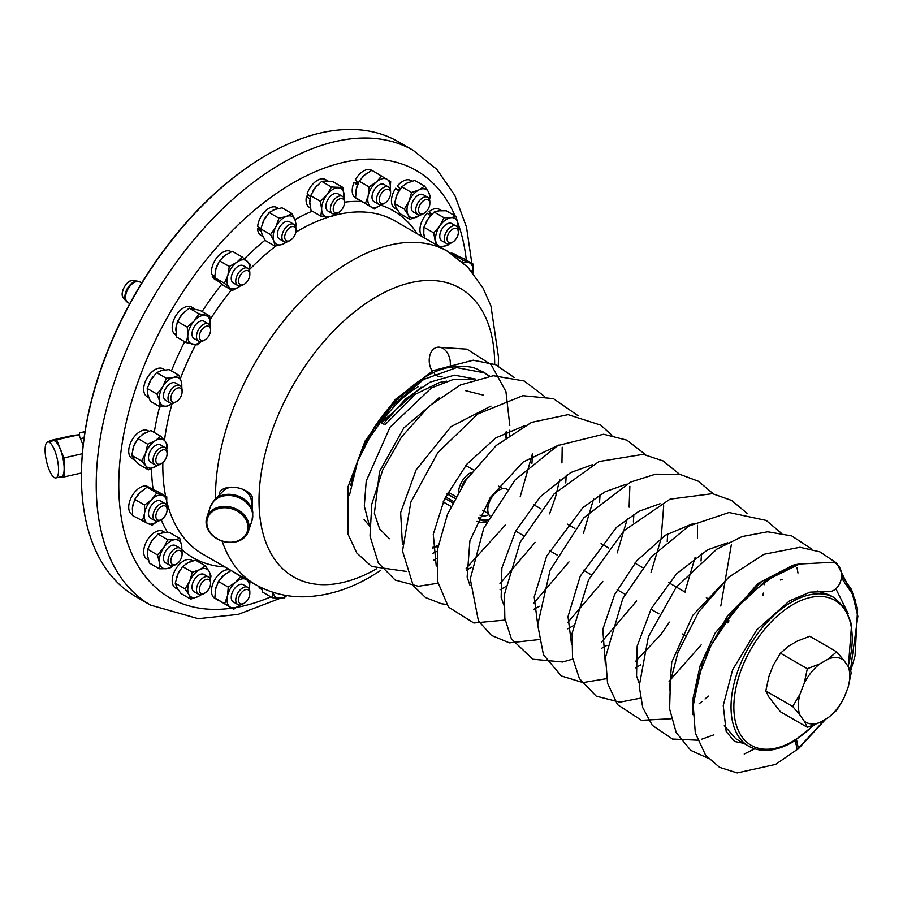 <?xml version="1.0" encoding="UTF-8"?>
<svg xmlns="http://www.w3.org/2000/svg" width="903" height="903" viewBox="0 0 903 903"><rect width="100%" height="100%" fill="white"/><g stroke="black" fill="none" stroke-linecap="round" stroke-linejoin="round"><path stroke-width="1.35" d="M151.975 489.008A16.04 9.267 120 0 0 151.738 488.862A16.04 9.267 120 0 0 149.966 488.218M142.042 490.769A16.04 9.267 120 0 0 137.403 495.51M133.226 503.795A16.04 9.267 120 0 0 132.369 509.348M151.738 488.862L148.069 486.74A16.04 9.267 120 0 0 132.03 496.007A16.04 9.267 120 0 0 132.03 514.529L132.425 514.766M249.42 270.347L250.176 264.24L242.173 256.983L236.733 262.322L229.283 266.498L227.838 275.449L224.384 283.249L214.553 277.582L222.556 284.829L232.376 290.495L240.288 285.98A15.949 9.211 120 0 1 239.837 286.33A15.949 9.211 120 0 1 229.385 287.459L232.376 290.495M224.384 283.249L229.385 287.459A15.949 9.211 120 0 1 227.838 275.449A15.949 9.211 120 0 1 236.733 262.322A15.949 9.211 120 0 1 247.185 261.193A15.949 9.211 120 0 1 249.375 270.234M242.173 256.983L232.353 251.316L224.903 255.493L219.463 260.82L215.998 268.62L214.553 277.582M229.283 266.498L219.463 260.82M244.205 284.253L242.794 285.066A9.967 5.757 -60 0 1 237.816 285.562L233.301 282.955A9.967 5.757 -60 0 1 231.552 275.799A9.967 5.757 -60 0 1 243.268 265.696L247.772 268.293A9.967 5.757 -60 0 1 249.838 272.864L249.838 274.489A7.969 4.605 120 0 0 245.052 270.821A7.969 4.605 120 0 0 238.821 278.925A7.969 4.605 120 0 0 244.205 284.253A7.969 4.605 120 0 0 249.838 274.489M237.816 285.562A9.967 5.757 -60 0 1 236.067 278.406A9.967 5.757 -60 0 1 247.772 268.293M216.731 279.862A16.04 9.267 120 0 0 218.368 281.352L214.756 279.264A16.04 9.267 120 0 1 212.16 276.104L212.961 275.28M226.879 254.149A16.04 9.267 120 0 0 222.589 257.4M217.307 265.019A16.04 9.267 120 0 0 215.286 271.555M249.386 589.253L249.917 581.825L231.066 570.538L223.741 575.403L218.424 581.442L215.614 589.117L214.812 597.967L233.663 609.265L240.988 604.389M240.887 576.204L235.581 582.243L228.256 587.108L218.424 581.442M228.256 587.108L227.454 595.957L224.644 603.633L214.812 597.967M224.644 603.633L233.663 609.265M244.205 603.238L242.794 604.051A9.967 5.757 -60 0 1 237.816 604.547L233.301 601.94A9.967 5.757 -60 0 1 233.301 590.438A9.967 5.757 -60 0 1 243.268 584.681L247.772 587.289A9.967 5.757 -60 0 1 249.838 591.849L249.838 593.474A7.969 4.605 120 0 0 244.205 590.223A7.969 4.605 120 0 0 238.561 599.987A7.969 4.605 120 0 0 244.205 603.238A7.969 4.605 120 0 0 246.022 601.85A7.969 4.605 120 0 0 249.838 593.474M249.375 589.219A15.949 9.211 120 0 0 246.406 579.602A15.949 9.211 120 0 0 235.581 582.243A15.949 9.211 120 0 0 227.454 595.957A15.949 9.211 120 0 0 230.163 607.03A15.949 9.211 120 0 0 240.288 604.965M237.816 604.547A9.967 5.757 -60 0 1 237.816 593.045A9.967 5.757 -60 0 1 247.772 587.289M225.818 573.766A16.04 9.267 120 0 0 221.314 577.762M216.573 585.731A16.04 9.267 120 0 0 215.151 591.826M217.442 599.648A16.04 9.267 120 0 0 218.424 600.371A16.04 9.267 120 0 0 219.203 600.743M164.323 532.736A16.04 9.267 120 0 0 161.468 533.063M154.018 538.132A16.04 9.267 120 0 0 149.695 544.599M147.358 553.539A16.04 9.267 120 0 0 147.821 557.365M165.373 532.691L163.059 531.359A16.04 9.267 120 0 0 147.008 540.615A16.04 9.267 120 0 0 147.008 559.149L148.442 559.973M84.905 432.244L79.453 432.876L85.006 431.623M79.453 432.876L79.599 436.431M84.092 437.831A14.448 4.312 -102.8 0 0 83.9 437.853L80.48 438.632M189.765 561.971A16.04 9.267 120 0 0 186.029 563.867M179.753 570.651A16.04 9.267 120 0 0 176.616 577.627M176.435 586.544A16.04 9.267 120 0 0 177.722 588.869M192.779 560.898L191.56 560.21A16.04 9.267 120 0 0 175.521 569.466A16.04 9.267 120 0 0 175.521 588L178.105 589.478M472.867 272.695A15.949 9.211 120 0 0 472.879 272.661L473.014 264.026L463.058 260.087L452.9 254.623M463.058 260.087L462.054 261.689M473.014 264.026L463.183 258.348L453.227 254.409M472.879 272.661A15.949 9.211 120 0 0 469.041 262.638A15.949 9.211 120 0 0 463.453 262.942M470.881 270.561A9.967 5.757 -60 0 1 471.264 270.753A9.967 5.757 -60 0 1 473.025 273.135M458.193 256.204A16.04 9.267 120 0 0 457.956 256.057A16.04 9.267 120 0 0 456.196 255.414M230.987 570.572L230.807 570.47A16.04 9.267 120 0 0 214.756 579.737A16.04 9.267 120 0 0 214.756 598.26L218.424 600.371M198.976 313.781L194.122 321.028L187.26 327.112L187.801 335.453L186.323 342.643L176.503 336.966L175.961 328.624L177.439 321.434L182.282 314.188L189.145 308.115L199.924 310.316L209.756 315.994L198.976 313.781L189.145 308.115M186.323 342.643L197.102 344.844L201.245 341.526M210.162 325.848L209.756 315.994M187.26 327.112L177.439 321.434M204.97 339.821L203.559 340.634A9.967 5.757 -60 0 1 198.57 341.131L194.066 338.523A9.967 5.757 -60 0 1 192 334.076A9.967 5.757 -60 0 1 196.301 323.985A9.967 5.757 -60 0 1 204.033 321.265L208.537 323.872A9.967 5.757 -60 0 1 210.602 328.432L210.602 330.058A7.969 4.605 120 0 0 204.925 326.83A7.969 4.605 120 0 0 199.326 336.661A7.969 4.605 120 0 0 204.97 339.821A7.969 4.605 120 0 0 210.602 330.058M210.139 325.802A15.949 9.211 120 0 0 210.286 324.335A15.949 9.211 120 0 0 205.365 315.474A15.949 9.211 120 0 0 194.122 321.028A15.949 9.211 120 0 0 187.801 335.453A15.949 9.211 120 0 0 192.723 344.325A15.949 9.211 120 0 0 201.053 341.548M194.653 308.882A16.04 9.267 120 0 0 192.373 308.42M184.505 311.896A16.04 9.267 120 0 0 179.855 317.337M176.277 325.881A16.04 9.267 120 0 0 175.916 330.859M261.656 587.797L262.525 592.063L272.356 597.73L283.835 598.181L286.782 595.585M273.146 592.323L272.356 597.73M273.259 592.357A15.949 9.211 120 0 0 279.095 598.542A15.949 9.211 120 0 0 286.42 595.641M286.872 595.562A9.967 5.757 -60 0 1 283.937 595.224A9.967 5.757 -60 0 1 283.576 594.975M258.484 586.216A16.04 9.267 120 0 0 260.888 588.937L261.972 589.557M203.649 593.734A9.967 5.757 -60 0 1 203.559 593.79A9.967 5.757 -60 0 1 198.57 594.287L194.066 591.679A9.967 5.757 -60 0 1 194.066 580.178A9.967 5.757 -60 0 1 204.033 574.421L208.537 577.028A9.967 5.757 -60 0 1 210.602 581.588L210.602 583.214A7.969 4.605 120 0 0 204.97 579.963A7.969 4.605 120 0 0 199.326 589.727A7.969 4.605 120 0 0 204.97 592.978A7.969 4.605 120 0 0 205.037 592.932A7.969 4.605 120 0 0 210.602 583.214M198.57 594.287A9.967 5.757 -60 0 1 198.57 582.774A9.967 5.757 -60 0 1 208.537 577.028M210.286 579.365L211.02 576.046L209.191 571.509L205.342 565.809L195.511 560.131L188.016 562.761L182.53 566.553L177.868 574.308L175.227 583.214L177.067 587.751L180.916 593.463L190.736 599.129L198.242 596.499A15.949 9.211 120 0 0 201.053 594.705M205.342 565.809L199.856 569.601L192.35 572.231L189.709 581.137L185.059 588.891L188.908 594.592L190.736 599.129M210.139 578.958A15.949 9.211 120 0 0 209.191 571.509A15.949 9.211 120 0 0 199.856 569.601A15.949 9.211 120 0 0 189.709 581.137A15.949 9.211 120 0 0 188.908 594.592A15.949 9.211 120 0 0 198.242 596.499L201.346 594.659M185.059 588.891L175.227 583.214M192.35 572.231L182.53 566.553M279.874 239.227A9.967 5.757 -60 0 1 279.433 239.013A9.967 5.757 -60 0 1 278.655 229.023A9.967 5.757 -60 0 1 289.4 221.754L293.904 224.362A9.967 5.757 -60 0 1 295.97 228.922L295.97 230.547A7.969 4.605 120 0 0 292.041 226.619A7.969 4.605 120 0 0 285.72 232.714A7.969 4.605 120 0 0 285.325 239.69A7.969 4.605 120 0 0 290.326 240.311A7.969 4.605 120 0 0 295.97 230.547M290.326 240.311L288.926 241.124A9.967 5.757 -60 0 1 283.937 241.62A9.967 5.757 -60 0 1 283.17 231.619A9.967 5.757 -60 0 1 293.904 224.362M295.721 226.913L296.218 225.05L295.01 219.835L291.793 213.469L281.973 207.792L274.557 209.598L269.15 212.555L263.947 220.14L260.764 228.888L261.972 234.103L265.189 240.469L275.02 246.147L282.436 244.341L287.831 241.383M291.793 213.469L286.386 216.427L278.982 218.221L275.787 226.98L270.584 234.566L273.812 240.932A15.949 9.211 120 0 0 282.436 244.341A15.949 9.211 120 0 0 286.42 242.038M295.507 226.292A15.949 9.211 120 0 0 295.01 219.835A15.949 9.211 120 0 0 286.386 216.427A15.949 9.211 120 0 0 275.787 226.98A15.949 9.211 120 0 0 273.812 240.932L275.02 246.147M278.982 218.221L269.15 212.555M270.584 234.566L260.764 228.888M148.927 431.239L148.069 430.742A16.04 9.267 120 0 0 132.03 439.998A16.04 9.267 120 0 0 132.03 458.532L135.055 460.282M145.214 432.898A16.04 9.267 120 0 0 141.184 435.438M135.382 442.662A16.04 9.267 120 0 0 132.797 449.502M133.407 458.171A16.04 9.267 120 0 0 134.886 460.067M267.085 154.785L267.085 154.785A262.581 151.602 120 0 0 81.417 476.378A262.581 151.602 120 0 0 135.8 596.59L150.598 605.134A262.581 151.602 -60 0 1 150.598 301.929A262.581 151.602 -60 0 1 413.179 150.327L398.381 141.782A262.581 151.602 120 0 0 267.085 154.785L266.385 155.192A261.588 151.027 -60 0 1 266.735 154.989M81.417 475.971A261.588 151.027 -60 0 1 81.417 475.565A261.588 151.027 -60 0 1 266.385 155.192L266.385 155.192M252.174 507.362A17.936 14.369 -161.3 0 0 252.253 507.193L252.253 496.853C246.97 486.48 223.492 483.444 219.429 492.88L219.271 495.025M357.453 183.196A10.17 5.869 -60 0 1 357.836 182.35M398.302 190.465A10.17 5.869 -60 0 1 399.86 188.467M430.088 215.727A10.17 5.869 -60 0 1 430.787 215.23M248.336 531.472A21.92 17.563 18.7 0 1 224.046 541.71A21.92 17.563 18.7 0 1 206.098 520.884A21.92 17.563 18.7 0 1 206.798 517.43A21.92 17.563 18.7 0 1 233.2 507.802A21.92 17.563 18.7 0 1 248.336 531.472L252.016 520.579A21.92 17.563 -161.3 0 0 236.879 496.91A21.92 17.563 -161.3 0 0 210.478 506.538L214.654 499.765L223.154 491.063A15.949 12.777 18.7 0 1 231.428 487.168M242.591 489.223A15.949 12.777 18.7 0 1 251.339 500.589L252.817 512.667A21.582 17.292 18.7 0 0 237.286 495.713A21.582 17.292 18.7 0 0 214.654 499.765M457.956 256.057L454.299 253.935A16.04 9.267 120 0 0 450.732 253.212M441.635 210.67L439.309 209.327A16.04 9.267 120 0 0 429.106 211.629L430.923 215.354M430.381 215.986L427.311 213.243A16.04 9.267 120 0 0 423.27 237.117L424.692 237.94M395.853 197.904A16.04 9.267 120 0 1 398.889 191.086L395.717 188.196A16.04 9.267 120 0 0 394.758 208.266L397.331 209.756M412.005 181.176L410.797 180.476A16.04 9.267 120 0 0 397.264 186.108L400.368 188.93M395.717 188.196L398.923 191.03M357.396 185.284L354.078 182.338A16.04 9.267 120 0 0 355.522 198.005L359.18 200.116A16.04 9.267 120 0 0 359.958 200.489M371.743 170.317L371.562 170.215A16.04 9.267 120 0 0 355.229 179.979L358.468 182.914M354.078 182.338L358.017 183.693M309.989 199.179L306.478 196.244A16.04 9.267 120 0 0 309.39 207.329L310.474 207.95M328.173 181.119L325.43 179.539A16.04 9.267 120 0 0 307.122 193.852L310.53 196.809M306.478 196.244L309.097 195.567M261.283 231.382L257.581 228.549A16.04 9.267 120 0 0 260.888 235.333L263.066 236.586M278.496 208.446L276.928 207.543A16.04 9.267 120 0 0 265.211 211.189A16.04 9.267 120 0 0 257.648 226.36L261.249 229.26M257.581 228.549L259.15 227.567M231.326 251.779L230.807 251.486A16.04 9.267 120 0 0 217.454 256.892A16.04 9.267 120 0 0 211.652 274.32L215.456 277.086M176.243 335.182L174.663 334.234A16.04 9.267 120 0 0 175.521 334.844L176.254 335.261M194.777 308.916L191.56 307.054A16.04 9.267 120 0 0 176.706 314.436A16.04 9.267 120 0 0 173.624 333.038L176.187 334.686M164.989 369.937L163.059 368.819A16.04 9.267 120 0 0 147.008 378.086A16.04 9.267 120 0 0 147.008 396.609A16.04 9.267 120 0 0 147.313 396.767M163.33 370.196A16.04 9.267 120 0 0 160.192 370.986M153.07 376.709A16.04 9.267 120 0 0 149.063 383.493M147.403 392.523A16.04 9.267 120 0 0 148.182 395.819M214.891 277.977L212.16 276.104M261.464 232.624A16.04 9.267 120 0 0 262.525 235.423M276.183 209.044A16.04 9.267 120 0 0 272.751 210.354M266.013 216.652A16.04 9.267 120 0 0 262.412 223.605M206.877 521.618A20.927 16.773 -161.3 0 0 236.496 541.348A20.927 16.773 -161.3 0 0 238.764 512.069A20.927 16.773 -161.3 0 0 206.877 521.618M344.077 198.479L342.959 187.485L333.139 181.808L326.389 180.995L321.66 181.356L315.124 187.937L310.598 195.68L309.808 202.486L311.027 210.455L320.858 216.122L332.338 216.585L335.284 213.977M342.959 187.485L331.48 187.023L326.954 194.766L320.43 201.346L321.649 209.315A15.949 9.211 120 0 0 327.597 216.934A15.949 9.211 120 0 0 334.911 214.045M344.009 198.288A15.949 9.211 120 0 0 344.178 195.454A15.949 9.211 120 0 0 338.23 187.835A15.949 9.211 120 0 0 326.954 194.766A15.949 9.211 120 0 0 321.649 209.315L320.858 216.122M338.828 212.307L337.429 213.119A9.967 5.757 -60 0 1 332.439 213.616L327.936 211.02A9.967 5.757 -60 0 1 326.931 210.139A9.967 5.757 -60 0 1 328.692 198.299A9.967 5.757 -60 0 1 337.891 193.75L342.406 196.357A9.967 5.757 -60 0 1 344.472 200.917L344.472 202.543A7.969 4.605 120 0 0 341.357 198.525A7.969 4.605 120 0 0 335.453 202.532A7.969 4.605 120 0 0 333.489 210.941A7.969 4.605 120 0 0 338.828 212.307A7.969 4.605 120 0 0 344.472 202.543M331.48 187.023L321.66 181.356M320.43 201.346L310.598 195.68M309.853 200.094A16.04 9.267 120 0 0 309.943 204.473M327.642 181.074A16.04 9.267 120 0 0 325.08 180.984M317.371 185.307A16.04 9.267 120 0 0 312.822 191.323M357.328 185.476A16.04 9.267 120 0 0 355.906 191.571M358.198 199.394A16.04 9.267 120 0 0 359.18 200.116M366.573 173.511A16.04 9.267 120 0 0 362.069 177.507M395.672 206.81A16.04 9.267 120 0 0 396.948 209.146M409.003 182.248A16.04 9.267 120 0 0 405.266 184.144M161.468 519.518L160.057 520.331A9.967 5.757 -60 0 1 155.993 521.189A9.967 5.757 -60 0 1 155.079 520.828L150.564 518.22A9.967 5.757 -60 0 1 149.04 510.229A9.967 5.757 -60 0 1 155.553 501.447A9.967 5.757 -60 0 1 160.531 500.962L165.046 503.558A9.967 5.757 -60 0 1 167.1 508.129L167.1 509.755A7.969 4.605 120 0 0 158.872 508.728A7.969 4.605 120 0 0 158.217 520.196A7.969 4.605 120 0 0 161.468 519.518A7.969 4.605 120 0 0 167.1 509.755M155.079 520.828A9.967 5.757 -60 0 1 155.079 509.315A9.967 5.757 -60 0 1 165.046 503.558M166.649 505.499A15.949 9.211 120 0 0 166.649 505.466L166.784 496.831L156.964 491.153L147.008 487.214L139.875 492.722L134.761 499.393L132.617 506.876L132.481 515.523L148.284 523.74A15.949 9.211 120 0 0 157.551 521.245M166.784 496.831L156.829 492.891L151.715 499.562L144.582 505.07L144.446 513.705L142.302 521.189M166.649 505.466A15.949 9.211 120 0 0 162.811 495.442A15.949 9.211 120 0 0 151.715 499.562A15.949 9.211 120 0 0 144.446 513.705A15.949 9.211 120 0 0 148.284 523.74L152.257 525.128L157.63 521.234M144.582 505.07L134.761 499.393M156.829 492.891L147.008 487.214M384.96 202.983L383.549 203.796A9.967 5.757 -60 0 1 378.571 204.292L374.056 201.685A9.967 5.757 -60 0 1 376.777 186.661A9.967 5.757 -60 0 1 384.023 184.426L388.538 187.034A9.967 5.757 -60 0 1 390.593 191.594L390.593 193.219A7.969 4.605 120 0 0 383.143 191.357A7.969 4.605 120 0 0 379.395 200.748A7.969 4.605 120 0 0 384.96 202.983A7.969 4.605 120 0 0 390.593 193.219M378.571 204.292A9.967 5.757 -60 0 1 381.28 189.269A9.967 5.757 -60 0 1 388.538 187.034M390.152 188.998L390.672 181.571L371.822 170.283L364.496 175.148L359.191 181.187L356.369 188.862L355.568 197.712L374.418 209.011L381.743 204.134M381.653 175.95L376.337 181.988L369.011 186.853L368.21 195.703L365.399 203.378L374.418 209.011M390.141 188.964A15.949 9.211 120 0 0 387.173 179.347A15.949 9.211 120 0 0 376.337 181.988A15.949 9.211 120 0 0 368.21 195.703A15.949 9.211 120 0 0 370.919 206.776A15.949 9.211 120 0 0 381.043 204.71M369.011 186.853L359.191 181.187M365.399 203.378L355.568 197.712M429.106 211.629L432.142 214.271M430.268 216.11A16.04 9.267 120 0 0 425.945 222.578M423.609 231.507A16.04 9.267 120 0 0 424.071 235.333M440.574 210.715A16.04 9.267 120 0 0 437.729 211.031M161.468 463.51L160.057 464.323A9.967 5.757 -60 0 1 155.079 464.819L150.564 462.212A9.967 5.757 -60 0 1 149.909 461.715A9.967 5.757 -60 0 1 149.255 453.577A9.967 5.757 -60 0 1 155.553 445.45A9.967 5.757 -60 0 1 160.531 444.953L165.046 447.561A9.967 5.757 -60 0 1 167.1 452.121L167.1 453.746A7.969 4.605 120 0 0 159.684 451.85A7.969 4.605 120 0 0 156.953 463.51A7.969 4.605 120 0 0 161.468 463.51A7.969 4.605 120 0 0 167.1 453.746M155.079 464.819A9.967 5.757 -60 0 1 154.413 464.323A9.967 5.757 -60 0 1 155.451 452.696A9.967 5.757 -60 0 1 165.046 447.561M166.739 449.728L167.552 444.998L165.125 441.183L160.678 436.205L150.857 430.528L143.34 433.948L137.843 438.542L133.768 446.353L131.703 455.338L134.141 459.153L138.588 464.131L148.408 469.808L157.641 465.226M166.649 449.491A15.949 9.211 120 0 0 165.125 441.183A15.949 9.211 120 0 0 155.181 440.788L147.663 444.208L145.609 453.193L141.534 461.004L145.981 465.993A15.949 9.211 120 0 0 155.926 466.377A15.949 9.211 120 0 0 157.551 465.237M160.678 436.205L155.181 440.788A15.949 9.211 120 0 0 145.609 453.193A15.949 9.211 120 0 0 145.981 465.993L148.408 469.808M141.534 461.004L131.703 455.338M147.663 444.208L137.843 438.542M424.196 213.255L422.796 214.067A9.967 5.757 -60 0 1 417.807 214.553L413.303 211.957A9.967 5.757 -60 0 1 411.757 204.033A9.967 5.757 -60 0 1 418.179 195.24A9.967 5.757 -60 0 1 418.281 195.183A9.967 5.757 -60 0 1 423.259 194.698L427.774 197.294A9.967 5.757 -60 0 1 429.839 201.854L429.839 203.491A7.969 4.605 120 0 0 424.128 200.274A7.969 4.605 120 0 0 418.563 210.038A7.969 4.605 120 0 0 424.196 213.255A7.969 4.605 120 0 0 429.839 203.491M417.807 214.553A9.967 5.757 -60 0 1 416.26 206.629A9.967 5.757 -60 0 1 422.694 197.847A9.967 5.757 -60 0 1 427.774 197.294M429.523 199.642L430.257 196.323L428.428 191.786L424.579 186.086L414.748 180.408L407.253 183.038L401.767 186.831L397.106 194.574L394.464 203.491L396.304 208.029L400.153 213.729L409.973 219.406L420.572 214.925M424.579 186.086L419.094 189.867L411.587 192.497L408.946 201.414L404.284 209.157L408.133 214.869L409.973 219.406M429.376 199.236A15.949 9.211 120 0 0 428.428 191.786A15.949 9.211 120 0 0 419.094 189.867A15.949 9.211 120 0 0 408.946 201.414A15.949 9.211 120 0 0 408.133 214.869A15.949 9.211 120 0 0 417.468 216.776A15.949 9.211 120 0 0 420.279 214.982M411.587 192.497L401.767 186.831M404.284 209.157L394.464 203.491M176.457 401.598L175.047 402.411A9.967 5.757 -60 0 1 170.069 402.896L165.554 400.3A9.967 5.757 -60 0 1 163.861 398.133A9.967 5.757 -60 0 1 170.532 383.527A9.967 5.757 -60 0 1 175.521 383.041L180.024 385.637A9.967 5.757 -60 0 1 182.09 390.198L182.09 391.834A7.969 4.605 120 0 0 175.532 389.193A7.969 4.605 120 0 0 171.118 400.266A7.969 4.605 120 0 0 176.457 401.598A7.969 4.605 120 0 0 182.09 391.834M170.069 402.896A9.967 5.757 -60 0 1 168.376 400.74A9.967 5.757 -60 0 1 171.322 389.509A9.967 5.757 -60 0 1 180.024 385.637M181.909 388.448L181.48 382.229L178.918 375.242L169.087 369.575L161.829 370.523L156.58 372.623L150.88 379.96L147.2 388.459L147.753 394.272L150.327 401.248L160.147 406.926L167.405 405.978L173.342 403.156M181.627 387.568A15.949 9.211 120 0 0 181.48 382.229A15.949 9.211 120 0 0 173.669 377.352L166.4 378.301L162.721 386.8L157.02 394.137L159.594 401.113A15.949 9.211 120 0 0 167.405 405.978A15.949 9.211 120 0 0 172.541 403.325M178.918 375.242L173.669 377.352A15.949 9.211 120 0 0 162.721 386.8A15.949 9.211 120 0 0 159.594 401.113L160.147 406.926M157.02 394.137L147.2 388.459M166.4 378.301L156.58 372.623M452.708 242.106L451.297 242.918A9.967 5.757 -60 0 1 446.319 243.404L441.804 240.808A9.967 5.757 -60 0 1 440.28 232.816A9.967 5.757 -60 0 1 446.793 224.034A9.967 5.757 -60 0 1 448.87 223.199A9.967 5.757 -60 0 1 451.771 223.549L456.286 226.145A9.967 5.757 -60 0 1 458.34 230.705L458.34 232.342A7.969 4.605 120 0 0 454.378 228.414A7.969 4.605 120 0 0 447.132 237.839A7.969 4.605 120 0 0 452.708 242.106A7.969 4.605 120 0 0 458.34 232.342M446.319 243.404A9.967 5.757 -60 0 1 445.269 234.058A9.967 5.757 -60 0 1 453.385 225.806A9.967 5.757 -60 0 1 456.286 226.145M458.058 228.594L457.956 223.944L456.06 216.427L446.229 210.76L439.197 210.828L434.174 212.058L428.022 219.057L423.902 227.229L423.778 233.572L424.749 238.121M456.06 216.427L451.037 217.668L443.994 217.736L439.863 225.897L433.722 232.895L435.765 244.487M439.863 246.846L447.572 245.447L449.355 243.72M457.889 228.075A15.949 9.211 120 0 0 457.956 223.944A15.949 9.211 120 0 0 451.037 217.668A15.949 9.211 120 0 0 439.863 225.897A15.949 9.211 120 0 0 435.618 240.412A15.949 9.211 120 0 0 442.549 246.688A15.949 9.211 120 0 0 448.791 243.833M443.994 217.736L434.174 212.058M433.722 232.895L423.902 227.229M332.439 213.616A9.967 5.757 -60 0 1 333.207 200.906A9.967 5.757 -60 0 1 342.406 196.357M181.808 550.616L181.706 545.965L179.81 538.459L174.776 539.689L167.744 539.757L163.612 547.918L157.472 554.927L159.368 562.434L159.255 568.777L166.287 568.709L171.322 567.479L173.105 565.752M179.81 538.459L169.978 532.781L162.946 532.849L157.923 534.091L151.772 541.089L147.641 549.25L147.528 555.605L149.435 563.111L159.255 568.777M167.744 539.757L157.923 534.091M157.472 554.927L147.641 549.25M176.457 564.127L175.047 564.939A9.967 5.757 -60 0 1 172.958 565.775A9.967 5.757 -60 0 1 170.069 565.436L165.554 562.829A9.967 5.757 -60 0 1 165.554 551.327A9.967 5.757 -60 0 1 175.521 545.57L180.024 548.177A9.967 5.757 -60 0 1 182.09 552.738L182.09 554.363A7.969 4.605 120 0 0 177.022 550.819A7.969 4.605 120 0 0 170.927 559.51A7.969 4.605 120 0 0 174.787 564.793A7.969 4.605 120 0 0 176.457 564.127A7.969 4.605 120 0 0 182.09 554.363M181.627 550.108A15.949 9.211 120 0 0 181.706 545.965A15.949 9.211 120 0 0 174.776 539.689A15.949 9.211 120 0 0 163.612 547.918A15.949 9.211 120 0 0 159.368 562.434A15.949 9.211 120 0 0 166.287 568.709A15.949 9.211 120 0 0 172.541 565.854M170.069 565.436A9.967 5.757 -60 0 1 170.069 553.923A9.967 5.757 -60 0 1 180.024 548.177M82.331 453.746L63.921 457.923L64.666 476.795L58.108 477.416M81.428 473.003L64.666 476.795M50.184 441.409L50.15 440.551L56.663 439.795L63.921 457.923M56.663 439.795L78.922 434.761L72.409 435.517L50.15 440.551M78.922 434.761L83.155 445.314M55.918 477.913L61.483 476.66A18.432 5.497 -102.8 0 0 62.77 457.46A18.432 5.497 -102.8 0 0 53.333 440.698L47.769 441.951A18.432 5.497 -102.8 0 0 49.033 469.492A18.432 5.497 -102.8 0 0 55.918 477.913A18.432 5.497 -102.8 0 0 57.205 458.724A18.432 5.497 -102.8 0 0 47.769 441.951M198.57 341.131A9.967 5.757 -60 0 1 196.504 336.684A9.967 5.757 -60 0 1 200.816 326.593A9.967 5.757 -60 0 1 208.537 323.872M799.956 694.238L792.687 706.462L799.956 715.052A36.368 20.995 -60 0 1 799.956 694.238L804.201 683.311A36.368 20.995 -60 0 1 819.8 663.897L828.288 658.998A36.368 20.995 -60 0 1 843.887 660.386L836.63 651.797L828.288 658.998M804.201 721.091L807.338 727.299L819.8 722.479A36.368 20.995 -60 0 1 804.201 721.091L799.956 715.052M828.288 717.58L836.63 710.379L843.887 698.166A36.368 20.995 120 0 1 828.288 717.58L819.8 722.479M851.269 672.633L848.131 666.425A36.368 20.995 -60 0 1 848.131 687.228L851.269 672.633M848.131 687.228L843.887 698.166M843.887 660.386L848.131 666.425M819.8 663.897L807.338 668.717L804.201 683.311M507.226 489.415L507.034 489.302A15.949 9.211 120 0 0 499.054 490.092A15.949 9.211 120 0 0 487.789 509.619A15.949 9.211 120 0 0 489.855 515.952M792.687 706.462L765.812 690.942L768.95 676.347L773.194 665.409L780.452 653.196L788.793 645.995L797.281 641.096L809.743 636.276L836.63 651.797M807.338 668.717L780.452 653.196M807.338 727.299L780.452 711.778L768.95 697.15L765.812 690.942M498.512 490.419A14.448 8.341 120 0 0 498.004 490.701A14.448 8.341 120 0 0 487.789 508.4A14.448 8.341 120 0 0 487.801 508.987M467.968 477.202A14.448 8.341 120 0 0 461.918 486.322M471.456 472.404A15.949 9.211 120 0 0 458.566 491.898M796.897 748.463L798.308 748.282L797.665 749.129L796.593 748.869L796.457 745.652L794.584 739.896M796.548 739.636L798.308 748.282L797.665 749.129L796.593 748.869A0.993 0.677 -11.6 0 1 796.57 748.858L796.66 747.312M814.45 724.793L792.62 742.097C775.903 751.556 761.285 752.933 748.779 746.239A85.706 49.484 -60 0 1 748.779 647.282A85.706 49.484 -60 0 1 834.474 597.809L829.925 595.179L817.452 590.991M724.296 725.617L735.866 738.789M447.087 493.76L455.01 498.332M454.954 498.433L447.041 493.862M445.518 496.864L453.408 501.425M452.674 502.881L444.807 498.343M509.585 434.907L509.8 430.2M509.732 430.234L509.461 434.998M835.873 588.767L848.131 613.476M798.308 748.282L825.184 719.375M850.389 670.568L857.85 616.297L852.5 594.151L841.404 577.773M719.668 630.283L746.273 596.635L777.46 573.27M743.722 743.327L734.579 741.476L726.215 731.588L723.247 705.559L732.649 669.744L756.849 629.775L789.436 600.89L810.059 592.142L826.877 591.533A14.945 11.491 -78.3 0 0 840.004 582.909A14.945 11.491 -78.3 0 0 832.938 562.264L799.505 564.014L765.778 580.652L735.177 609.096L711.056 645.34L698.719 675.986L693.244 705.886L695.31 732.954L705.604 755.201L719.544 767.324L737.164 772.923L775.575 764.401L797.484 749.298M795.949 743.824L795.272 740.505M798.771 564.217L761.884 581.318L727.66 615.643L703.223 659.619L693.391 703.832M449.987 367.442A14.945 10.441 -98.9 0 0 437.481 347.226A14.945 10.441 -98.9 0 0 429.444 357.306A14.945 10.441 -98.9 0 0 433.474 372.849M434.388 373.853A14.945 10.441 -98.9 0 0 442.086 376.765M506.414 435.935L506.764 431.6M489.008 376.156L483.884 372.397M350.703 485.385C357.881 453.543 371.641 426.566 391.97 404.454C414.849 381.258 434.828 368.808 451.918 367.081C473.748 365.072 474.944 368.582 482.947 371.833L484.855 372.939L456.625 367.589L423.699 379.441L391.642 406.226L365.952 443.034M489.539 376.088L484.855 372.939M506.696 431.634L506.425 435.765M349.563 494.9L357.565 461.535L374.327 427.954L397.771 398.663L424.952 377.556M475.429 379.079L454.469 375.174L430.268 382.071L405.718 398.844L383.741 423.338M473.567 379.655L453.43 379.418L431.318 387.997L390.028 427.243L366.212 481.017L364.304 506.12L369.53 526.156M483.556 395.198L465.598 390.672M439.253 397.873L403.743 428.033L379.553 471.558L374.373 513.288L379.565 528.786L389.396 538.752M383.211 424.071A9.967 0.779 36 0 1 381.247 422.864L421.001 387.252M369.429 525.952L364.09 519.507M270.832 596.849A246.643 142.403 -60 0 1 237.026 607.313M231.778 608.17A246.643 142.403 -60 0 1 168.511 315.35A246.643 142.403 -60 0 1 455.033 215.84M457.753 222.623A246.643 142.403 -60 0 1 466.309 260.154M224.971 566.949A200.297 115.64 -60 0 1 181.875 549.656M167.777 532.691A200.297 115.64 -60 0 1 161.152 519.699M153.115 489.482A200.297 115.64 -60 0 1 151.546 468.601M154.255 432.492A200.297 115.64 -60 0 1 159.673 406.643M171.423 370.93A200.297 115.64 -60 0 1 184.686 341.695M202.091 311.569A200.297 115.64 -60 0 1 221.777 284.197M244.42 258.811A200.297 115.64 -60 0 1 265.031 240.198M294.954 219.666A200.297 115.64 -60 0 1 312.257 211.155M344.472 202.182A200.297 115.64 -60 0 1 361.674 201.538M380.581 205.094A200.297 115.64 -60 0 1 417.299 233.821M222.172 541.168A192.328 111.046 -60 0 0 255.323 584.478L202.633 554.058A192.328 111.046 -60 0 1 166.942 502.057M165.61 496.153A192.328 111.046 -60 0 1 162.833 462.528M164.481 440.393A192.328 111.046 -60 0 1 171.897 404.307M180.363 378.684A192.328 111.046 -60 0 1 195.612 344.777M210.196 319.504A192.328 111.046 -60 0 1 231.439 289.953M249.578 269.512A192.328 111.046 -60 0 1 275.765 246.022M295.8 232.229A192.328 111.046 -60 0 1 328.963 216.957M333.467 215.625A192.328 111.046 -60 0 1 394.961 220.93L447.651 251.35L467.731 267.13L482.947 287.899L490.95 306.004L498.558 357.588L498.253 365.896M215.512 498.885A192.328 111.046 -60 0 1 298.464 303.916A192.328 111.046 -60 0 1 447.651 251.35M376.461 568.834A166.637 96.203 -60 0 1 259.014 500.352A166.637 96.203 -60 0 1 376.856 296.489A166.637 96.203 -60 0 1 494.675 364.315M122.887 290.495A9.899 5.711 -60 0 1 126.838 283.644M123.576 298.204C118.688 293.509 127.357 278.508 133.87 280.393A10.475 6.05 120 0 0 124.479 286.849A10.475 6.05 120 0 0 123.576 298.204L126.341 301.331A11.818 6.829 -60 0 1 127.357 288.508A11.818 6.829 -60 0 1 137.956 281.228A11.818 6.829 -60 0 1 138.994 281.578M127.176 302.053A11.818 6.829 -60 0 1 126.341 301.331L129.75 303.701M133.87 280.393L139.976 281.984A11.953 6.908 120 0 0 128.023 288.892A11.953 6.908 120 0 0 128.023 302.697M848.052 666.312A83.708 48.333 120 0 0 807.801 598.125A83.708 48.333 120 0 0 734.32 698.154A83.708 48.333 120 0 0 793.037 741.182A83.708 48.333 120 0 0 813.501 725.154M478.353 518.446A23.918 13.805 120 0 0 487.473 520.478M487.97 519.496A22.925 13.229 -60 0 1 478.804 517.509M729.014 620.824A85.706 49.484 120 0 0 727.626 622.844M782.72 579.387A85.706 49.484 120 0 0 780.35 579.974M479.978 515.105A19.934 11.502 120 0 0 488.907 514.631M794.911 740.731L795.137 741.792M505.849 437.628A83.708 48.333 120 0 0 505.567 432.187M432.3 547.455A83.708 48.333 120 0 0 438.192 545.389M418.473 386.608A85.706 49.484 120 0 0 381.247 422.864M204.97 592.978L203.559 593.79M283.937 241.62L279.433 239.013M81.417 475.565L81.417 476.378M150.598 605.134L198.276 618.69L238.223 614.39L279.524 598.554M413.179 150.327L436.905 169.414L454.83 195.443L466.501 227.127L471.84 263.349M255.323 584.478C270.494 593.045 286.928 597.143 304.616 596.77C327.033 596.036 348.976 589.388 370.422 576.825L380.795 570.38M148.814 397.647L147.008 396.609M252.016 520.579L252.817 512.667M206.798 517.43L210.478 506.538M139.976 281.984L141.703 282.989M682.126 633.883L685.072 635.588M706.338 597.696L708.279 598.824M515.636 531.099L523.571 535.671M549.453 550.616L557.399 555.198M583.282 570.143L591.217 574.726M617.121 589.682L625.045 594.264M650.928 609.209L658.863 613.78M533.413 504.54L541.044 508.942M567.242 524.067L574.872 528.469M601.071 543.595L608.69 547.997M634.865 563.111L642.518 567.524M668.717 582.649L685.117 592.12M487.789 508.4L487.789 509.619M498.004 490.701L499.054 490.092M482.529 510.251L488.467 513.683M498.625 486.175L502.915 488.647M848.346 666.775L851.585 624.526L845.434 608.475L834.474 597.809M476.976 521.415L482.123 522.645L486.717 521.979M796.593 749.027A0.993 0.993 0 0 0 797.112 749.287L798.139 749.038L825.974 718.912M748.779 746.239L735.776 738.733M443.147 501.899L450.981 506.414M448.001 492.045L455.925 496.616M465.756 465.474L473.386 469.876M850.626 671.087L855.039 655.849L857.59 608.882L851.484 589.445L841.551 575.696M693.052 714.713L693.132 697.929L700.118 665.793L715.108 633.082L757.843 583.485L793.082 565.188L801.424 563.495M855.784 600.755L836.709 563.133L819.924 551.88L799.99 547.263L763.938 554.307L728.89 577.085L698.945 611.5L678.04 652.203L670.398 681.607L669.608 708.99L676.234 732.66L690.784 750.382L708.178 758.249M744.207 754.016L754.648 748.847M811.707 549.047L791.671 535.897L767.663 531.777L742.119 536.551L716.813 549.148L676.2 587.221L648.399 636.671L639.2 686.111L642.744 707.625L652.293 725.335L672.509 739.038L697.488 740.189M701.428 739.297L713.889 734.839M797.959 573.033L796.988 567.445M780.948 532.849L766.241 520.444L729.026 512.509L688.752 526.077L651.582 556.733L622.81 598.497L605.552 657.147L607.538 683.21L617.517 704.622L641.469 720.301L671.256 718.72M699.114 703.764L702.094 701.439M705.062 698.978L708.336 696.078M762.956 595.28L763.328 593.09M764.48 584.647L764.694 582.537M747.142 513.333L731.554 500.42L712.512 493.659L670.082 499.133L623.894 530.761L588.553 579.839L572.084 633.353L572.536 657.756L579.433 678.616L596.273 696.168L619.842 702.162L640.408 698.177M669.078 681.257L701.168 644.889M720.797 606.048L731.328 544.825M713.302 493.794L698.29 481.209L679.914 474.357L655.601 474.165L630.497 482.1L583.778 517.848L550.062 570.301L537.691 624.887L543.448 654.743L561.282 675.929L582.966 682.566L606.59 678.661M635.26 661.707L660.646 634.888L669.416 622.133M684.858 591.973L695.073 557.557M697.455 537.928L697.511 525.343M679.496 474.267L663.186 460.959L643.207 454.333L598.949 461.546L554.16 493.828L520.173 542.24L504.416 594.535L504.845 618.386L511.414 638.884L532.793 659.235L562.637 661.989L572.762 659.122M601.432 642.202L636.626 600.946M651.04 572.446L661.109 538.741L663.694 505.827M645.668 454.74L626.874 440.145L603.588 434.23L557.749 445.585L515.139 479.899L483.771 528.187L470.271 578.936L478.398 620.812L491.413 635.385L509.348 642.857L538.944 639.595M567.603 622.675L602.809 581.419M617.212 552.918L627.416 518.503M629.109 507.159L629.865 486.277M611.839 435.212L600.811 425.166L568.077 414.646L531.506 422.39L496.187 445.529L466.072 479.956L447.459 514.428L437.537 549.317L437.503 581.227L448.475 607.087L473.827 623.002L505.116 620.068M533.786 603.148L568.98 561.892M583.383 533.391L593.598 498.975M578.033 415.696L553.437 398.652L522.848 395.683L477.676 414.048L437.808 452.663L410.865 502.091L402.512 551.067L413.269 585.697L425.573 597.549L441.454 603.757L446.522 604.4M499.969 583.62L535.152 542.364M549.566 513.863L555.616 496.627L559.781 479.437M561.948 462.946L562.208 447.211M544.182 396.157L524.225 380.998L493.331 375.727L460.383 384.96L428.823 406.373L401.508 437.029L382.669 470.091L371.788 504.179L370.016 536.066L378.301 562.953L395.164 580.053L418.382 586.261L437.899 583.225M466.151 568.326L505.296 525.128M520.162 496.876L532.454 453.633M514.146 377.454L495.612 364.699L473.228 360.195L433.113 370.625L395.221 399.555L365.139 440.969L347.926 487.01L348.027 534.215L356.82 553.065L371.618 566.463L406.113 571.373M433.937 560.086L436.51 558.46M509.811 425.448L505.928 391.563L491.13 364.631L467.009 349.156L437.515 347.226M728.823 577.152L692.793 615.315L671.753 662.204L669.428 690.073M727.739 542.771L707.76 549.735L676.595 573.755L651.187 608.735L637.168 646.153L636.547 675.986L639.166 683.199M693.955 523.221L665.398 535.208L636.852 560.729L614.593 594.603L602.798 629.414L605.337 663.682M635.351 667.87L640.724 664.89M701.033 561.023L701.529 553.246M660.07 503.727L638.85 511.346L616.523 527.307L580.279 576.058L568.01 616.591L571.52 644.166M601.533 648.343L606.906 645.363M667.215 541.484L667.712 533.741M626.253 484.2L605.078 491.785L582.819 507.678L546.608 556.237L534.204 596.939L537.691 624.639M567.716 628.815L573.089 625.835M633.387 521.957L633.883 514.202M592.436 464.661L570.64 472.596L540.175 496.831L515.511 531.336L501.876 568.032L501.154 597.436L503.874 605.089M533.899 609.277L539.26 606.297M599.558 502.429L600.055 494.675M558.641 445.123L523.221 461.952L490.227 497.609L469.899 540.874L467.133 576.983L470.045 585.562M500.059 589.761L505.443 586.769M565.741 482.902L566.237 475.136M524.778 425.606L495.657 437.966L466.738 464.3L444.479 499.02L433.271 534.237L436.228 566.046M466.241 570.233L471.614 567.253M531.923 463.374L532.42 455.62M490.972 406.079L451.071 426.634L416.102 469.921L400.639 512.611L402.422 544.419M432.661 553.37L437.266 551.259M506.436 437.187L506.199 431.871M432.311 548.302L438.045 546.213M384.983 424.805L415.177 394.34L439.659 382.432L446.669 381.156"/></g></svg>
